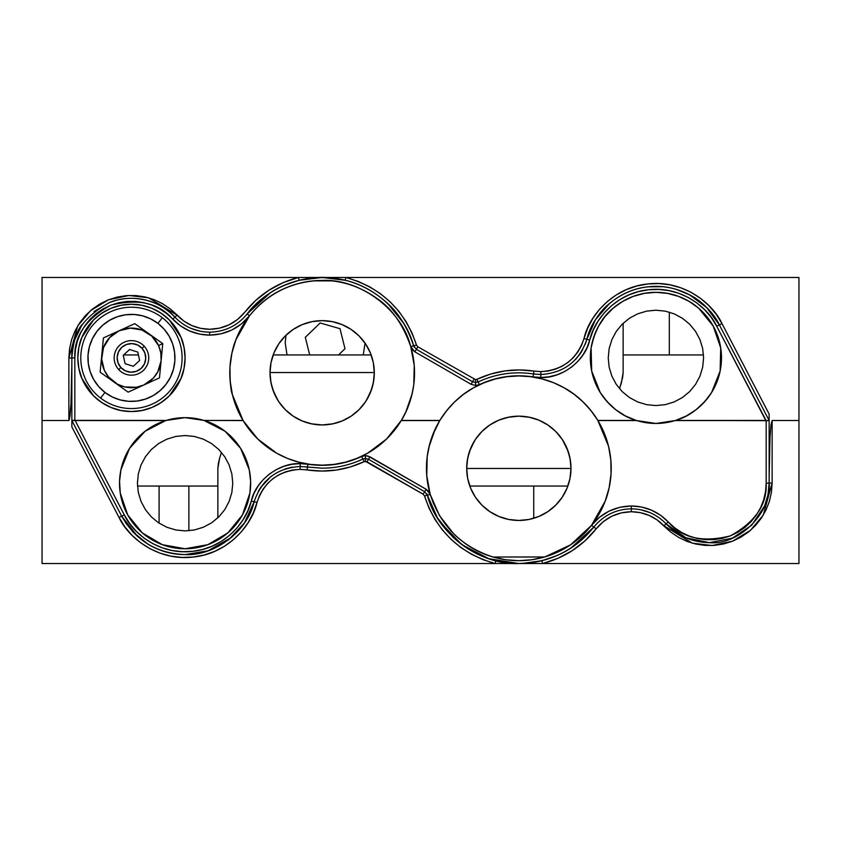 <?xml version="1.0" encoding="UTF-8"?>
<svg xmlns="http://www.w3.org/2000/svg" width="841" height="841" viewBox="0 0 841 841"><rect width="100%" height="100%" fill="white"/><g stroke="black" fill="none" stroke-linecap="round" stroke-linejoin="round"><path stroke-width="1.26" d="M605.205 501.099A92.373 92.373 0 0 0 610.85 460.048L611.039 473.967C610.124 484.815 608.18 493.877 605.184 501.152L591.496 525.352L599.528 517.215L609.189 511.076L619.975 507.27L631.339 505.977L641.62 507.028L651.46 510.151L660.479 515.197L668.28 521.967C658.156 511.57 645.846 506.24 631.339 505.977L631.339 508.826C644.994 509.068 656.579 514.082 666.104 523.869L668.28 521.967L674.493 527.664L681.494 532.385L689.115 536.011L697.2 538.461L705.546 539.68L713.988 539.649L722.335 538.366L730.387 535.854L737.988 532.164L744.947 527.402L751.129 521.641L756.374 515.039L760.59 507.722L763.67 499.859L765.541 491.628L766.172 483.207L766.172 420.679L675.617 420.426L766.035 420.574L675.123 420.574L655.917 423.454L636.711 420.574A65.556 65.556 0 0 0 655.917 423.454L655.917 423.454A65.556 65.556 0 0 0 675.123 420.574L665.62 422.729L655.917 423.454L646.203 422.729L636.206 420.426C622.025 416.274 610.03 406.97 600.243 392.516L591.686 371.039A65.556 65.556 0 0 0 607.213 401.777L600.243 392.516L595.008 382.161L591.686 371.039L591.118 347.922C594.839 330.114 602.209 316.847 613.226 308.142C626.209 297.546 640.432 292.279 655.917 292.342L667.47 293.362L678.676 296.41L689.157 301.393L698.598 308.142L706.703 316.447L713.221 326.056L717.941 336.652L720.705 347.922L721.452 359.506L720.138 371.039L716.816 382.161L711.581 392.516L704.6 401.798L696.096 409.693L686.34 415.969L675.617 420.426L765.773 420.426L716.7 326.224L721.977 323.575L769.147 414.108L769.147 420.479L769.147 414.108L721.977 323.575L716.101 314.103L708.879 305.609L700.458 298.292L691.05 292.311L680.842 287.801L670.088 284.857L659.008 283.564L647.864 283.943L636.9 285.972L626.356 289.619L616.485 294.792L607.486 301.393L599.58 309.257L592.937 318.213L587.701 328.053L583.99 338.576L586.871 339.28L583.99 338.576C588.679 316.668 612.511 287.349 647.864 283.943C683.123 279.675 712.695 303.191 721.977 323.575M655.885 292.342A65.556 65.556 0 0 0 590.371 359.475M590.371 359.538A65.556 65.556 0 0 0 591.686 371.028L590.371 359.506L591.118 347.922L593.893 336.652L598.613 326.056L605.121 316.447L613.226 308.142L622.666 301.393L633.157 296.41L644.353 293.362L655.917 292.342C671.391 292.279 685.615 297.546 698.598 308.142L713.221 326.056L720.705 347.922L720.138 371.039L711.581 392.516C701.793 406.97 689.809 416.274 675.617 420.426A65.556 65.556 0 0 0 655.938 292.342L656.064 292.342M607.234 401.809A65.556 65.556 0 0 0 615.707 409.683L607.223 401.798M615.749 409.704A65.556 65.556 0 0 0 636.185 420.416M662.498 286.707L648.19 286.823C634.146 288.263 621.226 293.856 609.42 303.58L595.449 319.727L586.871 339.28L589.741 340.027L586.944 347.806L582.918 355.028L577.767 361.493L571.638 367.044L564.689 371.512L557.099 374.802L549.078 376.8L540.837 377.472L533.047 376.873L540.837 377.472L540.837 374.518L533.509 373.961L533.047 376.873L533.961 371.091L540.837 371.617C562.576 370.198 576.958 359.191 583.99 338.576L581.52 345.441L577.967 351.811L573.425 357.52L568.011 362.408L561.883 366.361L555.186 369.252L548.111 371.028L540.837 371.617L540.837 374.518L540.837 371.617L533.961 371.091L533.509 373.961C514.229 371.102 495.759 373.772 478.087 381.961L475.543 382.539L472.558 381.74L471.076 384.295L475.543 385.493L475.543 379.638L476.815 379.354L478.087 381.961L476.815 379.354L490.482 374.098L504.768 370.934L519.37 369.924L533.961 371.091C514.093 368.148 495.044 370.892 476.815 379.354L475.543 379.638L475.543 382.539L472.558 381.74L474.051 379.238L472.558 381.74L416.348 349.288L413.614 345.809L416.474 345.052L417.84 346.786L475.543 379.638L417.84 346.786L416.348 349.288L472.558 381.74L471.076 384.295L414.865 351.843L471.076 384.295L475.543 385.493L479.359 384.631L478.087 381.961L475.543 382.539L475.543 385.493L479.359 384.631C496.484 376.694 514.377 374.108 533.047 376.873L519.339 375.78L505.62 376.726L492.195 379.701L479.359 384.631L478.087 381.961C495.759 373.772 514.229 371.102 533.509 373.961L540.837 374.518L540.837 377.472C561.862 378.629 585.378 360.621 589.741 340.027L586.871 339.28C592.022 323.207 599.538 311.307 609.42 303.58C621.226 293.856 634.146 288.263 648.19 286.823C662.54 285.278 676.364 287.958 689.641 294.855C701.541 300.857 711.433 310.865 719.339 324.878L706.755 307.627L689.641 294.855L675.996 289.283M580.826 352.821L582.75 349.572M585.199 344.326L586.587 340.29M575.465 359.622L580.332 353.567M685.878 537.777L666.104 523.869L685.878 537.777L709.552 542.676L685.878 537.777M452.9 537.063C465.84 549.068 480.158 556.952 495.843 560.726L507.323 562.839L518.834 563.533L488.758 558.666L461.751 544.558L440.568 522.65C435.196 515.228 430.802 506.072 427.386 495.191L437.404 517.793L452.9 537.063M488.758 558.666L495.843 560.726L495.128 563.533L495.843 560.726L518.834 563.533L495.128 563.533C459.722 553.41 436.195 530.881 424.526 495.948L423.16 494.214L365.457 461.362L365.457 458.461L368.442 459.26L369.924 456.81L365.457 455.612L365.457 458.461L362.913 459.039C350.003 465.084 336.421 468.132 322.166 468.174L307.491 467.039L307.953 464.232L300.163 463.622L300.163 469.383C278.424 470.802 264.042 481.809 257.01 502.424L254.129 501.72C261.635 479.738 276.983 467.995 300.163 466.482L322.166 468.174C336.421 468.132 350.003 465.084 362.913 459.039L365.457 458.461L365.457 461.362L364.185 461.646L361.641 456.474L364.185 461.646C345.956 470.108 326.907 472.852 307.039 469.909L307.491 467.039L307.039 469.909L300.163 469.383L300.163 463.622C279.138 462.476 255.622 480.484 251.259 501.078L254.129 501.72L251.259 501.078C246.939 521.231 225.01 548.206 192.494 551.349C160.053 555.27 132.846 533.636 124.3 514.881L121.661 516.122L137.714 536.653M132.899 531.985L121.661 516.122C135.706 540.637 156.846 553.462 185.083 554.597C172.09 554.618 159.727 551.16 147.995 544.222L132.899 531.985M147.995 544.222C159.727 551.16 172.09 554.618 185.083 554.597C214.76 556.227 247.969 530.797 254.129 501.72L257.01 502.424C252.321 524.332 228.489 553.651 193.136 557.057C157.877 561.325 128.305 537.809 119.023 517.425L124.3 514.881L75.175 420.574L165.709 420.574A65.556 65.556 0 0 0 129.577 448.327M232.442 326.382L235.469 324.584M242.65 318.918L246.119 315.217M188.878 486.056L188.878 530.734L188.878 486.056M159.086 523.176L159.086 486.056L159.086 523.176M217.861 486.056L137.493 486.056L217.861 486.056M567.875 486.056L469.804 486.056L567.875 486.056M623.139 354.944L703.497 354.944L623.139 354.944M273.167 354.944L371.165 354.944L273.167 354.944M123.638 354.944L138.429 354.944L123.638 354.944M221.446 452.426L219.638 458.082L221.446 452.426M218.355 463.475L219.638 458.082L217.861 468.458L218.355 463.475M505.273 417.956L508.29 417.241M494.918 421.972L498.177 420.426M489.777 425.01L488.894 425.62M480.011 433.493L480.915 432.516M485.436 428.258L488.064 426.208M562.955 440.505L568.138 451.312L570.366 460.321L570.986 468.458L466.692 468.458L467.291 460.374L469.52 451.365L474.692 440.547M477.246 436.847L479.969 433.535M556.721 432.474L560.411 436.815M548.763 425.609L552.243 428.269M547.701 424.873L542.729 421.951M529.378 417.231L532.385 417.945M539.48 420.416L538.955 420.195M346.103 419.123L342.834 420.668M335.748 423.149L341.972 421.036M355.575 412.836L352.127 415.475M363.754 404.248L360.106 408.568M278.024 400.568L272.831 389.719L270.613 380.679L270.014 372.542L374.308 372.542L373.719 380.637L371.512 389.667L366.319 400.537M284.258 408.61L280.589 404.279M291.385 414.897L288.736 412.826M301.509 420.679L298.25 419.133M292.216 415.486L293.099 416.095M311.622 423.864L308.594 423.149M302.34 421.036L311.275 423.79L322.166 424.947A52.153 52.153 0 0 1 270.014 372.794A52.153 52.153 0 0 1 322.166 320.642L332.332 321.651L342.119 324.615L351.139 329.43L359.033 335.916L365.52 343.822L370.345 352.842L373.309 362.618L374.308 372.794L373.309 382.97L370.345 392.747L365.52 401.767L359.033 409.672L351.139 416.158L342.119 420.973L332.332 423.938L322.166 424.947L311.99 423.938L302.203 420.973L293.194 416.158L285.288 409.672L278.802 401.767L273.987 392.747L271.012 382.97L270.014 372.794L271.012 362.618L273.987 352.842L278.802 343.822L285.288 335.916L293.194 329.43L302.203 324.615L311.99 321.651L322.166 320.642A52.153 52.153 0 0 1 374.308 372.794A52.153 52.153 0 0 1 322.166 424.947L333.068 423.79M300.92 420.416L302.087 420.921M293.267 416.211L300.889 420.405M274.082 392.989L278.623 401.493M278.97 402.019L283.343 407.622M272.841 389.74L273.882 392.505M270.613 380.7L270.97 382.729M271.054 383.181L272.831 389.719M270.613 380.679L270.014 372.763M257.851 439.107A92.373 92.373 0 0 0 322.166 465.168C306.355 465.189 291.228 461.225 276.773 453.257L257.83 439.086L243.102 420.574L232.431 394.744C230.77 390.855 229.95 381.635 229.961 367.075C231.023 355.617 232.978 346.566 235.827 339.932L249.504 315.753A92.373 92.373 0 0 0 241.766 327.296M241.735 327.349A92.373 92.373 0 0 0 235.837 339.89M235.816 339.964A92.373 92.373 0 0 0 257.819 439.076M281.767 289.714C294.76 283.501 308.226 280.41 322.166 280.421C359.843 278.445 401.977 309.93 410.755 346.629L414.865 351.843L417.84 346.786L416.474 345.052L410.755 346.629L413.614 345.809C406.834 319.002 379.522 286.171 340.1 279.17C300.868 271.117 263.37 291.533 247.159 313.935L249.504 315.753C258.944 304.095 269.698 295.422 281.767 289.714M492.973 556.994L505.798 559.759L518.834 560.684L531.88 559.759L544.663 557.005L493.015 557.005C478.592 552.936 465.472 545.189 453.646 533.751L439.475 515.586L430.245 494.476L426.755 475.659L427.217 456.526L428.931 447.097L435.228 429.026L439.748 420.574A92.373 92.373 0 0 0 427.217 456.495L429.646 444.248L432.547 435.323L439.748 420.574L401.22 420.574L394.45 430.308L386.492 439.086L377.472 446.781L367.549 453.257L356.868 458.408L345.619 462.14L333.993 464.411L322.166 465.168L310.34 464.411L298.702 462.14L287.454 458.408L276.773 453.257L266.849 446.781L257.83 439.086L249.872 430.308L243.102 420.574L203.953 420.426L225.031 431.223L240.621 448.358L249.272 469.846L250.618 481.399L249.903 493.005L242.45 514.934L227.837 532.91L207.885 544.674L185.083 548.763L173.509 547.733L162.281 544.674L151.79 539.68L142.329 532.91L134.224 524.574L127.716 514.934A65.556 65.556 0 0 0 185.062 548.763L162.281 544.674L142.329 532.91L127.716 514.934L120.263 493.005L119.548 481.399L120.904 469.846L129.556 448.358L145.146 431.223L165.709 420.574L175.559 418.345L185.083 417.651A65.556 65.556 0 0 0 166.224 420.426L185.083 417.651L194.618 418.345L203.953 420.426L243.007 420.426L236.752 407.98L232.431 394.744L230.15 381.005L229.961 367.075L231.874 353.283L235.827 339.932L241.756 327.317L249.504 315.753C268.342 292.899 292.563 281.125 322.166 280.421C341.909 280.368 360.347 286.497 377.462 298.797C391.959 308.679 403.049 324.626 410.755 346.629L414.245 365.415L413.793 384.516C411.533 399.023 407.37 410.986 401.315 420.426L439.843 420.426L401.315 420.426A92.373 92.373 0 0 0 409.399 403.175M129.535 448.39A65.556 65.556 0 0 0 124.279 458.702L129.556 448.358L136.589 439.097L145.146 431.223L154.954 424.989L166.224 420.426L71.853 420.521L121.661 516.122L119.023 517.425L71.853 426.892L71.853 420.521L71.853 426.892L119.023 517.425L124.899 526.897L132.121 535.391L140.542 542.708L149.95 548.689L160.158 553.199L170.912 556.143L181.992 557.436L193.136 557.057L204.1 555.028L214.644 551.381L224.515 546.208L233.514 539.607L241.42 531.743L248.063 522.787L253.299 512.947L259.48 495.559L263.033 489.189L267.575 483.48L272.989 478.592L279.117 474.639L285.814 471.748L292.889 469.972L300.163 469.383L321.63 471.076L336.232 470.066L350.518 466.902L364.185 461.646L366.949 461.762L368.442 459.26L424.652 491.712L427.386 495.191L430.245 494.476L433.546 503.791M124.268 458.744A65.556 65.556 0 0 0 127.706 514.923M93.498 319.99A53.635 53.635 0 0 0 77.814 357.877C78.308 348.531 79.664 341.688 81.892 337.367L93.519 319.969C104.789 309.425 117.425 304.19 131.448 304.253A53.635 53.635 0 0 0 93.54 319.948M86.844 387.69L93.519 395.827L86.844 387.69L81.892 378.418L78.844 368.358L77.814 357.898A53.635 53.635 0 0 0 131.448 411.533C117.425 411.606 104.789 406.371 93.519 395.827L81.892 378.418C79.664 374.108 78.308 367.265 77.814 357.898L78.844 347.428L81.892 337.367L86.844 328.095L93.519 319.969L101.645 313.294L110.917 308.342L120.988 305.283L131.448 304.253C145.461 304.19 158.108 309.425 169.377 319.969L161.251 313.294L169.377 319.969A53.635 53.635 0 0 0 131.448 304.253L141.908 305.283L151.979 308.342L141.908 305.283M249.504 315.753L241.472 323.89L231.811 330.029L221.025 333.835L209.661 335.128C225.893 334.739 239.17 328.284 249.504 315.753L247.159 313.935C237.435 325.73 224.936 331.806 209.661 332.174L209.661 335.128L199.38 334.077L189.54 330.955L180.521 325.909L166.507 313.441L159.506 308.721L151.885 305.094L143.8 302.644L135.454 301.414L127.012 301.456L118.665 302.739L110.613 305.251L103.012 308.931L96.053 313.704L89.871 319.464L84.626 326.066L80.41 333.383L77.33 341.246L75.459 349.478L74.828 357.898L71.853 357.919L74.828 357.898L74.828 420.363L74.828 357.898C73.777 336.642 85.708 319.096 110.613 305.251C138.239 298.303 158.949 302.928 172.72 319.138C182.844 329.535 195.154 334.865 209.661 335.128L209.661 332.174C196.006 331.932 184.421 326.918 174.896 317.131L172.72 319.138L174.896 317.131C163.343 303.454 135.643 291.795 109.509 302.508C83.301 317.078 70.739 335.548 71.853 357.919L71.853 420.521L121.661 516.122M521.883 563.491L541.835 560.726L542.55 563.533L798.95 563.533L798.95 420.5L772.133 420.5L770.987 424.831L770.02 437.173L769.147 477.415L770.02 437.173L770.987 424.831L772.133 420.5L772.133 482.997L769.147 483.081L772.133 482.997L763.271 515.102L750.508 530.314L732.585 541.183L712.075 545.525L692.364 543.17L663.927 525.835L666.104 523.869L663.927 525.835C655.002 516.658 644.143 511.959 631.339 511.727L631.339 508.826L631.339 511.727L621.31 512.873L611.796 516.227L603.27 521.641L596.185 528.831L593.841 527.065L596.185 528.831L585.126 540.731L572.269 550.655L557.94 558.329L542.55 563.533L798.95 563.533L798.95 277.467L345.872 277.467L345.157 280.274L322.166 277.467L345.872 277.467C381.278 287.59 404.805 310.119 416.474 345.052L412.069 333.057L406.14 321.735L398.802 311.275L390.161 301.866L380.384 293.646L369.62 286.77L358.045 281.346L345.872 277.467L798.95 277.467L798.95 420.5L772.133 420.5L772.133 482.997L771.439 492.3L769.368 501.404L765.962 510.088L761.305 518.172L755.502 525.478L748.679 531.838L740.984 537.115L732.585 541.183L723.68 543.959L714.461 545.388L705.126 545.42L695.896 544.074L686.971 541.362L678.54 537.357L670.803 532.143L657.052 519.864L649.094 515.407L640.411 512.663L631.339 511.727C617.021 512.074 605.299 517.772 596.185 528.831C582.151 546.345 564.279 557.909 542.55 563.533L519.917 563.533M209.661 332.174C196.006 331.932 184.421 326.918 174.896 317.131L177.073 315.165C185.998 324.342 196.857 329.041 209.661 329.273C223.979 328.926 235.701 323.228 244.815 312.169L255.874 300.269L268.731 290.345L283.06 282.671L298.45 277.467L42.05 277.467L42.05 420.5L68.867 420.5L68.867 358.003L69.561 348.7L71.632 339.596L75.038 330.912L79.695 322.828L85.498 315.522L92.321 309.162L100.016 303.885L108.415 299.817L117.319 297.041L126.539 295.611L135.874 295.58L145.104 296.926L154.029 299.638L162.46 303.643L170.197 308.857L183.948 321.136L191.906 325.593L200.589 328.337L209.661 329.273L219.69 328.127L229.204 324.773L237.73 319.359L244.815 312.169C258.849 294.655 276.721 283.091 298.45 277.467L299.165 280.274L298.45 277.467L345.872 277.467L345.157 280.274C360.842 284.048 375.16 291.932 388.1 303.937L403.596 323.207M467.291 460.374L466.692 468.458L467.691 458.135L470.655 448.348L475.48 439.338L481.967 431.433L489.861 424.947L498.881 420.132L508.668 417.157L518.834 416.158L507.943 417.315L498.997 420.08M470.561 448.589L467.733 457.925M467.649 458.345L467.302 460.363M475.302 439.601L470.75 448.127M479.99 433.514L475.638 439.097M498.724 420.195L489.935 424.905M570.03 458.377L570.986 468.458L569.988 478.487L567.013 488.264L562.198 497.283L555.712 505.178L547.806 511.664L538.797 516.49L529.01 519.454L518.834 520.453A52.153 52.153 0 0 1 466.692 468.311A52.153 52.153 0 0 1 518.834 416.158A52.153 52.153 0 0 1 570.986 468.311A52.153 52.153 0 0 1 518.834 520.453L508.668 519.454L498.881 516.49L489.861 511.664L481.967 505.178L475.48 497.283L470.655 488.264L467.691 478.487L466.692 468.311M669.32 354.944L669.32 312.137L669.32 354.944M643.701 293.488L639.749 294.361M631.906 296.894L627.491 298.818M620.952 302.434L616.737 305.336M611.197 309.951L607.528 313.661M603.008 319.181L600.085 323.522M596.668 329.83L595.354 332.784M592.411 341.604L591.37 346.418M590.456 354.292L590.361 358.655M591.244 368.652L591.612 370.681M595.186 382.592L596.626 385.861M600.852 393.483L601.378 394.282M601.441 394.366L603.523 397.309M608.453 403.123L612.08 406.645M617.736 411.196L622.088 414.056M628.395 417.399L633.241 419.407M640.968 421.73L644.364 422.434M667.46 422.434L670.855 421.73M678.592 419.407L683.439 417.399M689.736 414.056L694.088 411.196M699.754 406.645L703.37 403.123M708.301 397.309L710.393 394.366M710.445 394.282L710.971 393.483M715.207 385.861L716.637 382.592M720.211 370.681L720.579 368.652M721.473 358.655L721.378 354.292M720.464 346.418L719.412 341.604M717.184 334.571L715.165 329.83M711.738 323.522L708.816 319.181M704.306 313.661L700.627 309.951M695.087 305.336L690.882 302.434M684.332 298.818L679.917 296.894M672.075 294.361L668.122 293.488M655.917 310.213L665.22 311.128L674.156 313.851L682.398 318.255L689.631 324.184L695.56 331.407L699.964 339.648L702.677 348.595L703.591 357.898L702.677 367.202L699.964 376.137L695.56 384.39L689.631 391.612L682.398 397.541L674.156 401.945L665.22 404.658L655.917 405.572L646.613 404.658L637.667 401.945L629.425 397.541L622.203 391.612L616.274 384.39L611.87 376.137L609.147 367.202L608.232 357.898L609.147 348.595L611.87 339.648L616.274 331.407L622.203 324.184L629.425 318.255L637.667 313.851L646.613 311.128L655.917 310.213M623.139 323.27L623.139 372.542L623.139 323.27M621.362 382.918L623.139 372.542L622.645 377.525L619.554 388.574L621.362 382.918M439.748 420.574L446.613 410.713L454.571 401.945L463.58 394.271L473.504 387.817L484.174 382.687L495.402 378.955L507.028 376.694A92.373 92.373 0 0 0 439.843 420.426C449.21 405.761 460.426 394.892 473.504 387.817C487.938 379.869 503.044 375.906 518.834 375.927C534.624 375.906 549.741 379.869 564.174 387.817C577.252 394.892 588.469 405.761 597.835 420.426L636.711 420.574L597.835 420.426L608.548 446.277L610.839 460.027A92.373 92.373 0 0 0 597.93 420.574L604.206 433.02L608.548 446.277L610.839 460.027L611.039 473.967L609.136 487.78L605.184 501.152L599.255 513.767L591.496 525.352A92.373 92.373 0 0 0 605.163 501.204M538.671 420.08L529.714 417.304L518.834 416.158L529.01 417.157L538.797 420.132L547.806 424.947L555.712 431.433L562.198 439.338L567.013 448.348L569.988 458.135L570.986 468.311M549.562 426.177L547.933 425.031M569.935 457.914L568.138 451.312L562.377 439.601M562.03 439.086L557.615 433.441M175.327 316.763L177.073 315.165L148.636 297.83L128.925 295.475L108.415 299.817L90.492 310.686L77.729 325.898L68.867 358.003L71.853 357.919L68.867 358.003L68.867 420.5L69.446 419.407L70.98 403.827L71.853 363.585L70.98 403.827L70.013 416.169L68.867 420.5L42.05 420.5L42.05 563.533L518.834 563.533C549.394 562.808 574.392 550.645 593.841 527.065L591.496 525.352L593.841 527.065C603.565 515.27 616.064 509.194 631.339 508.826L631.339 505.977C615.107 506.366 601.83 512.821 591.496 525.352L570.555 544.852L544.663 557.005C527.444 561.904 510.224 561.904 493.015 557.005L544.8 556.963M594.534 521.262L597.709 516.395M602.577 507.302L604.605 502.613M608.789 489.336L609.105 487.938M611.113 472.737L611.218 467.985M610.566 457.357L609.704 451.691M607.433 442.156L605.583 436.563M601.683 427.449L599.076 422.529M590.908 410.524L590.277 409.735M580.784 399.78L577.599 397.026M567.99 390.098L565.268 388.447M552.095 382.119L548.858 380.941M537.609 377.861L533.52 377.104M504.158 377.104L500.069 377.861M488.821 380.941L485.583 382.119M472.4 388.447L469.688 390.098M460.08 397.026L456.894 399.78M447.401 409.735L446.771 410.524M438.329 423.012L437.015 425.42M431.317 438.76L430.792 440.348M427.554 454.161L427.323 455.706M426.482 470.214L426.576 472.947M428.395 487.118L428.942 489.567M441.168 518.308L451.344 531.375M507.028 376.694L518.834 375.927L530.65 376.694L542.266 378.955L553.504 382.687L564.174 387.817L574.088 394.271L583.107 401.945L591.065 410.713L597.835 420.426A92.373 92.373 0 0 0 583.149 401.998M583.055 401.903A92.373 92.373 0 0 0 574.13 394.303M574.056 394.25A92.373 92.373 0 0 0 518.876 375.927M518.792 375.927A92.373 92.373 0 0 0 507.039 376.684M427.207 456.547A92.373 92.373 0 0 0 430.245 494.476L426.135 489.262L424.652 491.712L426.135 489.262L369.924 456.81L366.949 461.762L423.16 494.214L424.652 491.712L423.16 494.214L424.526 495.948L427.375 495.181L424.526 495.948L428.931 507.943L434.86 519.265L442.198 529.725L450.839 539.134L460.616 547.354L471.38 554.23L482.955 559.654L495.128 563.533L42.05 563.533L42.05 277.467L322.166 277.467L299.165 280.274L284.479 285.225M173.582 418.671L170.26 419.344M162.544 421.646L157.677 423.654M151.369 426.986L147.017 429.835M141.32 434.398L137.714 437.888M132.71 443.785L130.092 447.528M125.656 455.538L124.405 458.408M120.841 470.151L120.316 473.062M119.538 482.356L119.632 486.876M120.526 494.603L121.577 499.491M123.795 506.461L125.824 511.244M129.23 517.53L132.163 521.893M136.662 527.402L140.352 531.134M145.882 535.749L150.097 538.65M156.647 542.277L161.062 544.211M168.904 546.745L172.868 547.617M197.309 547.617L201.262 546.745M209.104 544.211L213.53 542.277M220.069 538.65L224.295 535.749M229.824 531.134L233.504 527.402M238.014 521.893L240.946 517.53M244.353 511.244L246.381 506.461M248.589 499.491L249.651 494.603M250.544 486.876L250.639 482.356M249.851 473.062L249.335 470.151M240.084 447.528L237.467 443.785M232.452 437.888L228.857 434.398M223.159 429.835L218.807 426.986M212.489 423.654L207.622 421.646M199.916 419.344L196.594 418.671M185.083 435.533L194.387 436.447L203.333 439.16L211.575 443.564L218.797 449.493L224.726 456.716L229.13 464.957L231.853 473.904L232.768 483.207L231.853 492.511L229.13 501.457L224.726 509.699L218.797 516.921L211.575 522.85L203.333 527.254L194.387 529.967L185.083 530.892L175.78 529.967L166.844 527.254L158.602 522.85L151.369 516.921L145.44 509.699L141.036 501.457L138.323 492.511L137.409 483.207L138.323 473.904L141.036 464.957L145.44 456.716L151.369 449.493L158.602 443.564L166.844 439.16L175.78 436.447L185.083 435.533M165.709 420.574L75.175 420.574L124.3 514.881L129.714 523.596L136.358 531.407L144.105 538.145L152.768 543.643L162.145 547.796L172.048 550.498L182.234 551.685L192.494 551.349L202.586 549.478L212.279 546.124L221.362 541.362L229.635 535.286L236.92 528.053L243.028 519.812L247.843 510.76L254.056 493.299L258.082 486.077L263.233 479.612L269.362 474.061L276.311 469.593L283.901 466.303L291.922 464.306L300.163 463.622L321.661 465.325L335.38 464.379L348.805 461.404L363.501 455.833L367.769 455.917L426.135 489.262L428.689 491.47L430.245 494.476L427.386 495.191L424.652 491.712L368.442 459.26L365.457 458.461L365.457 455.612L361.641 456.474C344.516 464.411 326.623 466.997 307.953 464.232L307.491 467.039L300.163 466.482L307.491 467.039M72.032 420.521L74.166 420.216M322.87 277.467L322.208 277.467M287.033 354.944L285.215 343.023L285.982 335.233M365.078 343.023L363.249 354.944M121.84 516.469L126.907 524.668M228.552 539.869L244.489 522.902L254.129 501.72L244.489 522.902L228.563 539.859L208.042 550.813L231.843 537.199M593.841 527.065C584.096 539.092 572.994 548.048 560.537 553.935C547.123 560.348 533.226 563.544 518.834 563.533L542.55 563.533L541.835 560.726L536.106 561.956M649.925 512.6L640.916 509.804L649.998 512.632M270.371 292.752L247.159 313.935C259.175 299.301 273.031 289.157 288.747 283.512C305.598 277.341 322.713 275.89 340.1 279.17C356.868 282.261 372.237 289.924 386.208 302.171C397.982 312.085 407.118 326.623 413.614 345.809L416.348 349.288L414.865 351.843L412.311 349.635L410.755 346.629L414.245 365.415L413.793 384.516L412.09 393.935L405.814 411.985L401.22 420.574L386.492 439.086L367.549 453.257C353.104 461.225 337.977 465.189 322.166 465.168A92.373 92.373 0 0 0 345.577 462.151M161.262 402.482A53.635 53.635 0 0 0 169.367 395.838L161.251 402.492L151.979 407.454L161.251 402.492L169.377 395.827C158.108 406.371 145.461 411.606 131.448 411.533A53.635 53.635 0 0 0 161.23 402.503M169.388 395.817A53.635 53.635 0 0 0 180.994 378.45M180.994 337.346A53.635 53.635 0 0 0 169.377 319.969L181.004 337.367C183.233 341.688 184.589 348.531 185.083 357.898C184.589 367.265 183.233 374.108 181.004 378.418A53.635 53.635 0 0 0 181.015 337.388M181.004 378.418L169.377 395.827L176.042 387.69L181.004 378.418L184.053 368.358L185.083 357.898L184.053 347.428L181.004 337.367L176.042 328.095L169.377 319.969M74.828 420.363L166.224 420.426M151.979 308.342L161.251 313.294M151.979 407.454L141.908 410.503L131.448 411.533L120.988 410.503L110.917 407.454L101.645 402.492L93.519 395.827M185.115 548.763A65.556 65.556 0 0 0 196.657 547.743M204.458 420.574L215.222 424.989L225.031 431.223L233.588 439.097L240.621 448.358L245.898 458.723L249.272 469.846L250.618 481.399L249.903 493.005L247.159 504.306L242.45 514.934L235.943 524.574L227.837 532.91L218.387 539.68L207.885 544.674L196.668 547.733A65.556 65.556 0 0 0 240.631 448.39M240.6 448.337A65.556 65.556 0 0 0 185.083 417.651L203.953 420.426M127.716 514.934L123.017 504.306L120.263 493.005L119.548 481.399L120.904 469.846L124.268 458.723M493.015 557.005C461.541 546.755 440.61 525.909 430.245 494.476L426.755 475.659L427.217 456.526M196.668 547.733L185.083 548.763M345.662 462.13A92.373 92.373 0 0 0 356.815 458.429M356.92 458.387A92.373 92.373 0 0 0 377.441 446.813M377.514 446.75A92.373 92.373 0 0 0 394.418 430.35M394.492 430.266A92.373 92.373 0 0 0 401.22 420.574M409.441 403.06A92.373 92.373 0 0 0 412.079 393.956M412.09 393.914A92.373 92.373 0 0 0 410.786 346.723M331.217 280.862L313.104 280.862M248.526 317.015L242.565 325.909M241.356 328.032L236.184 339.028M235.249 341.499L232.19 351.864M231.748 353.851L230.045 365.909M229.877 368.726L230.066 379.932M230.182 381.33L232.116 393.42M232.82 396.269L236.815 408.148L242.24 419.123M243.964 421.961L248.694 428.794M250.24 430.771L257.409 438.676M259.228 440.411L265.556 445.793M268.332 447.864L274.965 452.206M277.541 453.677L287.17 458.292M288.747 458.923L297.357 461.783M300.636 462.634L308.258 464.116M311.464 464.547L322.166 465.168L332.857 464.547M336.064 464.116L343.685 462.634M346.976 461.783L355.575 458.923M357.152 458.292L366.781 453.677M369.357 452.206L376.001 447.864M378.765 445.793L385.104 440.411M386.913 438.687L394.082 430.771M395.638 428.794L400.369 421.972M402.44 418.513L404.815 414.056M406.645 410.166L408.558 405.488M409.988 401.451L411.428 396.574M412.426 392.442L413.373 387.407M413.951 383.233L414.392 378.061M414.529 373.93L414.445 368.621M414.171 364.605L413.53 359.17M412.878 355.365L411.585 349.625M373.351 382.76L374.308 372.763M370.45 392.495L373.267 383.181M365.698 401.504L370.25 392.968M361.041 407.549L365.362 402.009M342.245 420.921L351.065 416.2M351.233 416.095L352.947 414.886M217.861 468.458L217.861 517.835L217.861 468.458M533.741 518.287L533.741 486.056L533.741 518.287M339.428 279.044L327.927 277.635L316.342 277.646M414.224 347.196L410.65 337.283M410.555 337.052L407.559 330.387M407.517 330.313L403.806 323.543M312.305 277.972L299.165 280.274M191.075 328.4L200.084 331.196M116.195 300.311L109.509 302.508L94.034 311.527L109.509 302.508C120.978 298.082 132.626 297.167 144.452 299.764C155.753 302.171 165.898 307.964 174.896 317.131C165.898 307.964 155.753 302.171 144.452 299.764L137.314 298.618M71.853 357.919C73.135 342.087 76.573 330.912 82.155 324.426L74.481 340.395C73.041 344.169 72.168 350.014 71.853 357.919L71.853 420.521M207.99 550.834L185.083 554.597L196.573 553.672M208.042 550.813L218.607 546.251M260.174 488.179L258.25 491.428L260.174 488.179M265.535 481.378L260.668 487.433M284.857 468.994L292.237 467.144M260.552 487.612L271.17 476.3M570.65 548.237L593.799 527.107M541.982 560.684L556.563 555.754M426.776 493.793L427.375 495.17C436.458 533.068 479.938 565.572 518.834 563.533L530.356 562.839M608.558 514.629L605.541 516.416M598.34 522.093L594.881 525.783M640.905 509.793L650.282 512.747M732.364 538.135L709.552 542.676L732.364 538.135L751.696 525.226L732.364 538.135M764.616 505.883L751.696 525.226L764.616 505.883C767.087 501.089 768.6 493.488 769.147 483.081L768.001 494.708L764.616 505.883M768.148 420.679L766.172 420.679L769.147 420.479L719.339 324.878L716.7 326.224L711.286 317.509L704.642 309.698L696.895 302.96L688.232 297.462L678.855 293.309L668.952 290.608L658.766 289.42L648.506 289.756L638.414 291.627L628.721 294.981L619.638 299.743L611.365 305.819L604.08 313.052L597.972 321.294L593.157 330.345L589.741 340.027C594.061 319.874 615.99 292.899 648.506 289.756C680.947 285.835 708.154 307.47 716.7 326.224L766.172 420.679L766.172 483.207L769.147 483.081L769.147 420.479L719.339 324.878C710.424 305.304 682.03 282.734 648.19 286.823C614.245 290.092 591.37 318.245 586.871 339.28C579.365 361.262 564.017 373.005 540.837 374.518M401.315 420.426L439.843 420.426M597.835 420.426L636.206 420.426L625.494 415.969L615.728 409.693M636.711 420.574L597.93 420.574M769.147 420.479L769.147 483.081L766.172 483.207C767.223 504.463 755.292 522.009 730.387 535.854C702.761 542.802 682.051 538.177 668.28 521.967L666.104 523.869C678.004 536.106 692.49 542.371 709.552 542.676C739.039 545.346 771.817 512.568 769.147 483.081M591.496 525.352C579.186 540.784 563.575 551.328 544.663 557.005M309.688 354.944L305.304 337.315L320.158 322.986L340.006 328.694L344.989 348.721L338.534 354.944M100.615 398.098L104.967 392.421A43.511 43.511 0 0 1 96.925 331.417A43.511 43.511 0 0 1 157.929 323.375L162.281 317.698A50.66 50.66 0 0 0 91.248 327.065A50.66 50.66 0 0 0 100.615 398.098A50.66 50.66 0 0 1 91.248 327.065A50.66 50.66 0 0 1 162.281 317.698A50.66 50.66 0 0 1 171.648 388.721A50.66 50.66 0 0 1 100.615 398.098A50.66 50.66 0 0 0 171.648 388.721A50.66 50.66 0 0 0 162.281 317.698L157.929 323.375L164.153 329.199L169.125 336.137L172.647 343.895L174.581 352.211L174.865 360.726L173.477 369.146L170.471 377.125L165.971 384.369L160.137 390.602L153.209 395.564L145.44 399.086L137.136 401.031L128.61 401.315L120.2 399.927L112.21 396.92L104.967 392.421L98.744 386.587L93.772 379.659L90.25 371.89L88.316 363.585L88.032 355.06L89.419 346.65L92.426 338.66L96.925 331.417L102.749 325.194L109.687 320.221L117.456 316.7L125.761 314.765L134.287 314.481L142.697 315.869L150.676 318.876L157.929 323.375A43.511 43.511 0 0 1 165.971 384.369A43.511 43.511 0 0 1 104.967 392.421L100.615 398.098M152.305 336.169L148.752 333.635A29.803 29.803 0 0 1 158.56 345.535L162.755 343.622L152.305 336.169M119.086 330.786A29.803 29.803 0 0 1 148.752 333.635L134.739 323.648L126.98 327.181L103.432 337.914L101.782 355.039A29.803 29.803 0 0 1 119.086 330.786L130.408 328.116L141.877 329.987L151.769 336.095L158.56 345.535A29.803 29.803 0 0 1 161.115 360.747L162.755 343.622L158.56 345.535L160.841 352.978L161.115 360.747A29.803 29.803 0 0 1 143.811 385.01L159.464 377.872L161.115 360.747L157.761 371.88L153.241 378.219L143.811 385.01L136.368 387.28L124.752 386.934L117.456 384.211L108.457 376.852L104.337 370.261L101.666 358.939L103.538 347.459L109.656 337.577L119.086 330.786L103.432 337.914L101.362 359.401L100.142 372.174L114.145 382.161A29.803 29.803 0 0 1 101.782 355.039L100.142 372.174L128.158 392.148L159.464 377.872L162.755 343.622L134.739 323.648L119.086 330.786M121.23 387.207L128.158 392.148L143.811 385.01A29.803 29.803 0 0 1 114.145 382.161L121.23 387.207M144.21 346.24L142.013 348.248A14.308 14.308 0 0 1 141.088 368.463A14.308 14.308 0 0 1 120.883 367.538L118.686 369.546A17.283 17.283 0 0 0 143.096 370.66A17.283 17.283 0 0 0 144.21 346.24A17.283 17.283 0 0 1 143.096 370.66A17.283 17.283 0 0 1 118.686 369.546A17.283 17.283 0 0 1 119.8 345.136A17.283 17.283 0 0 1 144.21 346.24A17.283 17.283 0 0 0 119.8 345.136A17.283 17.283 0 0 0 118.686 369.546L120.883 367.538A14.308 14.308 0 0 1 121.808 347.333A14.308 14.308 0 0 1 142.013 348.248L144.21 346.24M123.249 355.291L129.598 349.499L137.798 352.095L139.648 360.495L133.298 366.298L125.099 363.69L133.298 366.298L139.648 360.495L137.798 352.095L129.598 349.499L123.249 355.291L125.099 363.69L123.249 355.291M142.013 348.248L144.894 353.031L145.735 358.55L144.4 363.964L141.088 368.463L136.316 371.344L130.797 372.185L125.383 370.849L120.883 367.538L117.992 362.765L117.162 357.246L118.497 351.822L121.808 347.333L126.581 344.442L132.1 343.612L137.514 344.947L142.013 348.248M427.386 495.191L426.913 494.045"/></g></svg>
